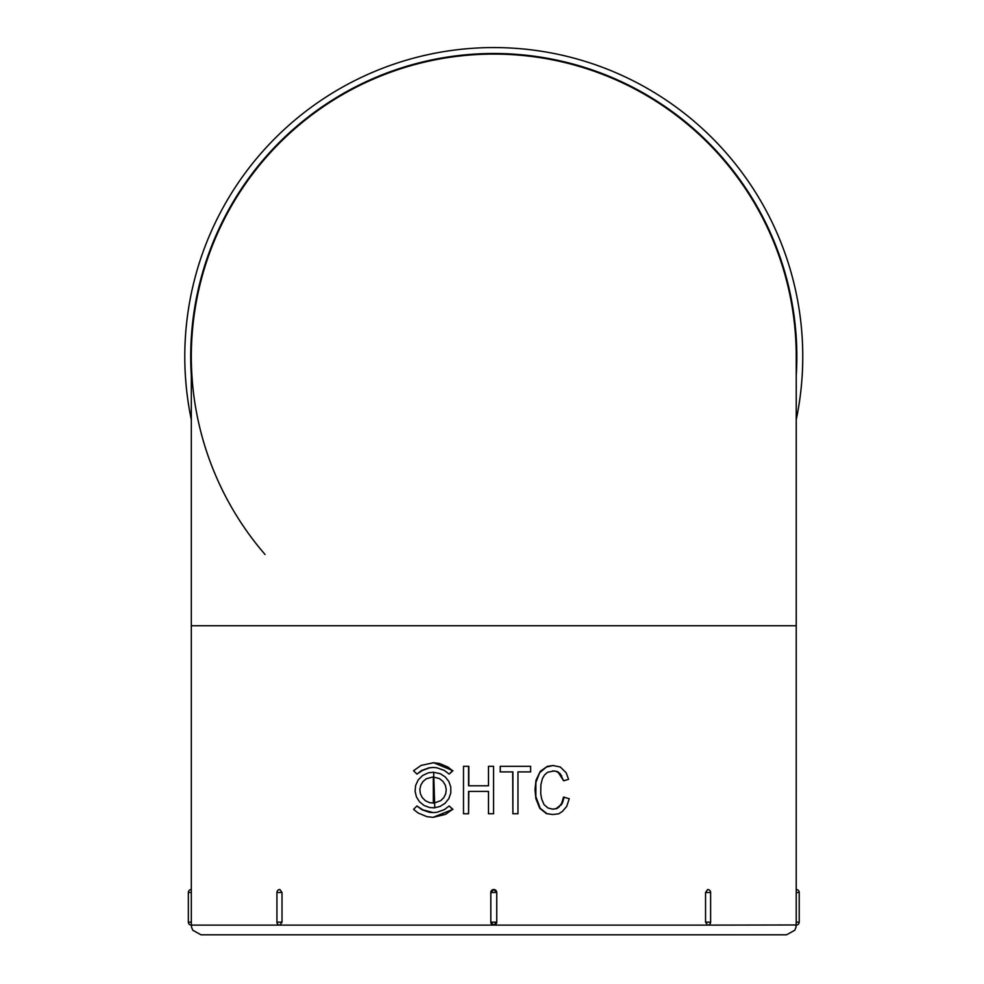 <?xml version="1.0" encoding="UTF-8"?>
<svg xmlns="http://www.w3.org/2000/svg" width="984" height="984" viewBox="0 0 984 984"><rect width="100%" height="100%" fill="white"/><g stroke="black" fill="none" stroke-linecap="round" stroke-linejoin="round"><path stroke-width="1.48" d="M191.327 923.41L191.327 892.5L188.35 892.5L188.35 922.156L191.327 922.156L191.523 927.162L192.778 930.249L200.994 934.8L786.573 934.8L794.777 930.249L796.031 927.162L796.228 922.156L799.217 922.156L799.217 892.5L796.228 892.5L796.228 922.156M191.314 889.684L191.327 892.5M276.935 892.5A2.964 2.964 0 0 1 279.899 889.536L282.014 892.5L276.935 892.5L276.935 922.156L282.014 922.156L282.014 892.5M282.014 922.156L279.899 925.12L191.314 925.12A2.964 2.964 0 0 1 188.35 922.156M496.748 892.5A2.964 2.964 0 0 0 493.784 889.536A2.964 2.964 0 0 0 490.819 892.5L493.784 889.536L496.748 892.5L496.748 922.156L493.784 925.12L490.819 922.156L496.748 922.156L496.748 892.5L490.819 892.5L490.819 922.156A2.964 2.964 0 0 0 493.784 925.12L279.899 925.12A2.964 2.964 0 0 1 276.935 922.156M796.24 924.972L707.656 925.12L705.553 922.156L710.62 922.156L710.62 892.5L705.553 892.5L705.553 922.156M705.553 892.5L707.656 889.536A2.964 2.964 0 0 1 710.62 892.5M796.228 891.246L796.24 356.552A302.469 302.469 0 0 0 493.784 54.083A302.469 302.469 0 0 0 191.314 356.552L191.314 625.75L796.24 625.75M433.329 812.599L422.899 809.881L416.933 805.994L413.538 809.352L418.102 812.993L426.896 816.659L433.071 817.347L445.604 814.346L452.554 809.352L449.159 805.994L444.387 809.611L437.117 812.243L433.034 812.599L429.43 812.317L422.013 809.783L416.933 805.994M433.046 817.347L452.947 809.352L449.159 805.994M433.046 807.864L434.793 807.827L433.637 772.206L428.286 772.834L422.653 775.478L418.237 779.881L415.654 785.416L415.088 791.284L416.416 796.868L419.455 801.726L423.981 805.429L429.664 807.544L434.215 807.827L439.971 806.486L445.014 803.35L448.839 798.602L450.807 792.944L450.795 787.028L448.852 781.493L445.211 776.893L440.229 773.682L433.046 772.206M560.154 805.404L556.735 808.627L552.676 809.168L548.002 807.987L544.066 804.641L541.667 798.983L540.733 793.707L540.88 784.826L542.381 778.713L544.484 774.986L547.547 772.292L554.238 770.915L557.879 771.85L560.29 773.83L563.611 780.779L568.604 779.328L566.144 772.723L560.277 766.991L553.008 765.527L546.354 767.053L539.65 772.784L535.899 782.403L535.837 796.548L540.179 808.258L546.956 813.657L552.713 814.531L558.678 813.817L562.356 811.48L566.698 806.425L569.256 798.701L563.5 797.114L561.766 803.067L560.154 805.404L556.132 808.627L552.528 809.168M553.008 765.527L547.375 766.339L540.302 771.296L535.997 780.263L534.988 789.586L535.886 798.701L539.736 808.258L546.44 813.657L552.713 814.531M552.75 770.903L556.12 771.308L558.395 772.674L563.611 780.779M517.965 771.911L530.647 771.911L530.647 766.315L500.216 766.315L500.216 771.911L512.898 771.911L512.898 813.743L517.965 813.743L517.965 771.911L530.29 771.911M512.713 771.911L512.898 813.743M468.814 785.798L468.814 766.315L463.501 766.315L463.501 813.743L468.568 813.743L468.568 791.394L488.482 791.394L488.482 813.743L493.562 813.743L493.562 766.315L488.482 766.315L488.482 785.798L468.814 785.798M468.568 813.743L468.814 791.394L488.482 791.394M449.159 774.076L452.947 770.718L433.637 762.711L421.066 765.429L413.538 770.718L416.933 774.076L421.644 770.484L429.024 767.815L433.034 767.459L436.908 767.791L444.374 770.447L449.159 774.076L452.554 770.718L447.917 767.028L439.368 763.449L433.034 762.723M416.933 774.076L422.321 770.497L429.577 767.827L433.341 767.459M796.24 356.552A302.469 302.469 0 0 0 388.176 73.124A302.469 302.469 0 0 0 265.053 554.472A302.469 302.469 0 0 1 388.176 73.124A302.469 302.469 0 0 1 796.24 356.565A302.469 302.469 0 0 0 493.784 54.083A302.469 302.469 0 0 0 191.314 356.552M558.727 806.892L559.355 806.892M557.411 807.938L558.039 807.938M556.12 771.308L556.735 771.308M557.251 771.85L557.879 771.85M558.395 772.674L559.023 772.674M559.638 773.83L560.29 773.83M561.077 775.724L561.741 775.724M564.189 797.114L562.43 803.067L560.806 805.404M561.766 803.067L562.43 803.067M500.278 766.315L500.278 771.911M493.562 813.743L493.562 766.315M488.482 785.798L468.568 785.798L468.568 766.315M434.202 803.067L429.651 802.686L425.494 800.779L422.234 797.569L420.316 793.534L419.861 789.229L420.795 785.109L423.009 781.517L426.318 778.762L433.022 776.942L439.381 778.553L442.948 781.37L445.309 785.146L446.244 789.414L445.74 793.682L443.846 797.569L440.807 800.619L434.202 803.067M433.341 803.116L433.317 776.954M191.314 375.507A303.06 303.06 0 0 1 493.784 53.493A303.06 303.06 0 0 1 796.24 375.507M191.314 419.713A308.988 308.988 0 0 1 525.53 49.2A308.988 308.988 0 0 1 796.24 419.713M710.62 922.156A2.964 2.964 0 0 1 707.656 925.12L493.784 925.12A2.964 2.964 0 0 0 496.748 922.156M188.35 892.5A2.964 2.964 0 0 1 191.314 889.536L191.314 625.75M490.819 892.5L490.819 922.156M796.24 925.12A2.964 2.964 0 0 0 799.217 922.156M799.217 892.5A2.964 2.964 0 0 0 796.24 889.536"/></g></svg>

